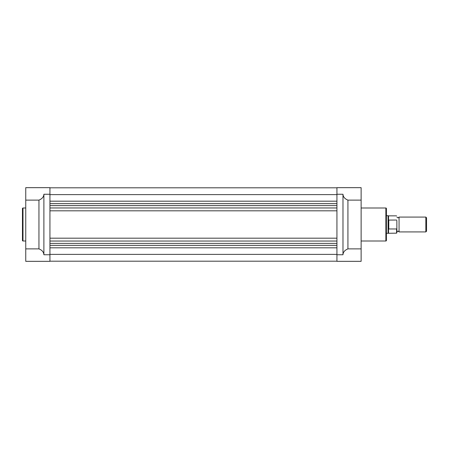 <?xml version="1.0" encoding="UTF-8"?>
<svg xmlns="http://www.w3.org/2000/svg" width="449" height="449" viewBox="0 0 449 449"><rect width="100%" height="100%" fill="white"/><g stroke="black" fill="none" stroke-linecap="round" stroke-linejoin="round"><path stroke-width="0.67" d="M386.415 208.555L386.415 240.445A0.55 0.55 0 0 1 385.865 240.995L385.865 208.005A0.55 0.55 0 0 1 386.415 208.555M361.125 240.995L385.865 240.995M361.125 208.005L385.865 208.005M342.98 187.665L361.125 187.665L361.125 200.125L347.93 200.125L347.93 248.875L361.125 248.875L361.125 261.335L336.935 261.335L336.935 187.665L342.98 187.665M347.93 248.875C344.776 250.166 343.126 252.125 342.98 254.74L342.98 194.26C343.126 196.875 344.776 198.834 347.93 200.125M361.125 248.875L361.125 200.125M396.86 217.08L397.96 217.9L399.06 217.08L399.06 231.92L397.96 231.1L396.86 231.92L396.86 232.885L396.86 220.599M425.837 217.08L426.55 217.793L426.55 231.207L425.837 231.92L425.837 217.08L399.06 217.08M386.415 215.705L388.065 215.705L388.065 224.5L388.615 220.089L396.585 220.038M388.542 228.608L388.065 224.5L388.065 233.295L396.585 233.16L396.585 228.962L388.778 228.962L388.542 228.608L388.542 233.16M388.615 228.911L388.615 220.089M388.778 228.962L388.778 220.038M396.585 228.962L396.86 228.401M396.585 215.84L388.542 215.84L388.542 220.392M49.94 261.2L336.935 261.2L49.94 261.2M49.94 254.387L336.935 254.387M49.94 205.608L336.935 205.608L49.94 205.625M49.94 194.613L336.935 194.613M49.94 243.386L336.935 243.386M49.94 241.051L336.935 241.051M49.94 238.189L336.935 238.189M49.94 210.811L336.935 210.811M49.94 207.949L336.935 207.949M22.45 240.445L22.45 208.555A0.55 0.55 0 0 1 23 208.005L23 240.995A0.55 0.55 0 0 1 22.45 240.445M25.75 208.005L23 208.005M25.75 240.995L23 240.995M43.89 254.74L49.94 254.74L49.94 261.335L25.75 261.335L25.75 200.125L38.945 200.125C42.094 198.834 43.744 196.875 43.89 194.26L43.89 254.74C43.744 252.125 42.094 250.166 38.945 248.875L25.75 248.875M38.945 248.875L38.945 200.125M25.75 200.125L25.75 187.665L49.94 187.665L49.94 254.74M342.98 254.74L336.935 254.74M342.98 194.26L336.935 194.26M49.94 203.65L336.935 203.65M49.94 201.186L336.935 201.186M49.94 247.814L336.935 247.814M49.94 245.35L336.935 245.35M43.89 194.26L49.94 194.26M388.542 215.84L388.065 215.705M386.415 233.295L388.065 233.295M399.06 231.92L425.837 231.92M49.94 187.8L336.935 187.8L49.94 187.8"/></g></svg>
